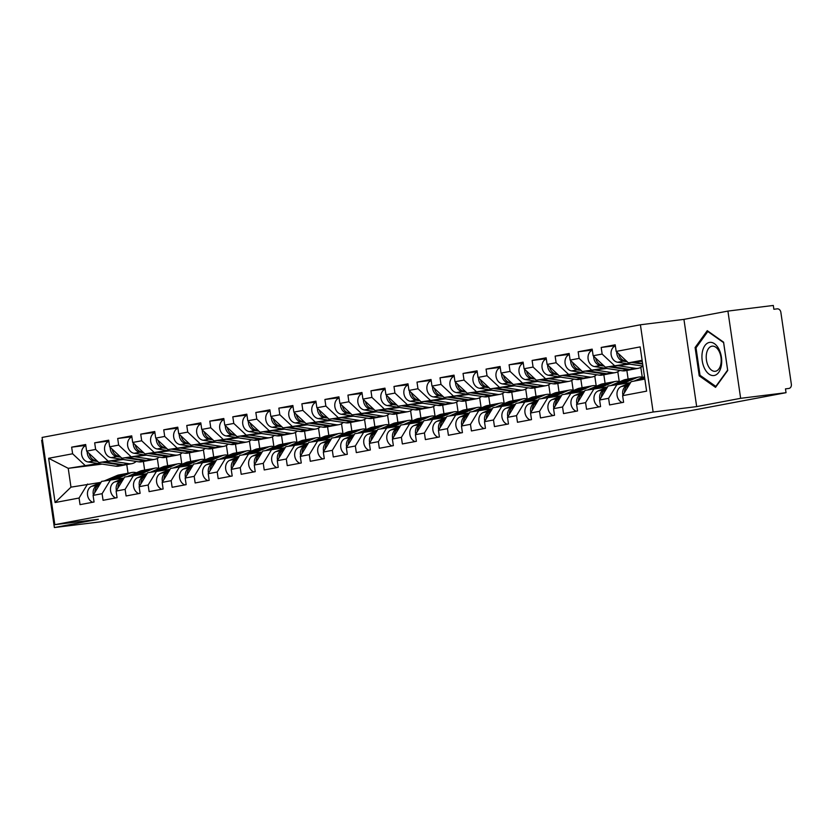 <?xml version="1.0" encoding="UTF-8"?>
<svg xmlns="http://www.w3.org/2000/svg" width="833" height="833" viewBox="0 0 833 833"><rect width="100%" height="100%" fill="white"/><g stroke="black" fill="none" stroke-linecap="round" stroke-linejoin="round"><path stroke-width="1.25" d="M42.504 440.157L41.65 440.313L54.374 527.549L99.773 521.916L786.04 392.687L740.641 398.32L727.917 311.084L683.935 319.372L640.41 324.776L42.098 437.44L54.832 524.675L653.134 412.012L640.41 324.776M727.917 311.084L773.316 305.451L773.867 309.262L777.189 308.856A3.853 3.134 79.3 0 1 780.854 312.281L791.35 384.263A3.853 3.134 79.3 0 1 788.955 388.438L785.477 388.876L786.04 392.687M102.199 464.106L68.233 468.333L48.637 458.285L55.093 502.538L79.073 498.03L80.041 504.642L94.056 501.997L93.088 495.385L101.605 481.38L123.93 478.038M48.637 458.285L72.617 453.777L71.648 447.165L85.799 445.405M123.461 459.504L98.856 462.565L86.632 451.132L85.674 444.52L71.648 447.165M86.632 451.132L95.639 449.435L94.67 442.823L108.821 441.063M146.483 455.172L121.878 458.223L109.654 446.8L108.696 440.188L94.67 442.823M109.654 446.8L118.661 445.103L117.692 438.491L131.843 436.731M169.505 450.84L144.9 453.891L132.686 442.458L131.718 435.846L117.692 438.491M132.686 442.458L141.683 440.772L140.725 434.16L154.865 432.4M192.538 446.498L167.922 449.56L155.709 438.127L154.74 431.515L140.725 434.16M155.709 438.127L164.705 436.43L163.747 429.818L177.898 428.058M215.56 442.167L190.944 445.218L178.731 433.795L177.762 427.183L163.747 429.818M178.731 433.795L187.727 432.098L186.769 425.486L200.92 423.726M238.582 437.835L213.966 440.886L201.753 429.453L200.784 422.841L186.769 425.486M201.753 429.453L210.759 427.766L209.791 421.144L223.942 419.395M261.604 433.493L236.988 436.554L224.775 425.122L223.806 418.51L209.791 421.144M224.775 425.122L233.781 423.424L232.813 416.812L246.964 415.053M284.626 429.162L260.021 432.212L247.797 420.79L246.828 414.178L232.813 416.812M247.797 420.79L256.803 419.093L255.835 412.481L269.986 410.721M307.648 424.82L283.043 427.881L270.819 416.448L269.861 409.836L255.835 412.481M270.819 416.448L279.826 414.751L278.857 408.139L293.008 406.389M330.67 420.488L306.065 423.549L293.841 412.116L292.883 405.504L278.857 408.139M293.841 412.116L302.848 410.419L301.879 403.807L316.03 402.047M353.692 416.156L329.087 419.207L316.863 407.785L315.905 401.162L301.879 403.807M316.863 407.785L325.87 406.087L324.901 399.476L339.052 397.716M376.714 411.814L352.109 414.876L339.895 403.443L338.927 396.831L324.901 399.476M339.895 403.443L348.892 401.745L347.934 395.134L362.074 393.384M399.746 407.483L375.131 410.534L362.917 399.111L361.949 392.499L347.934 395.134M362.917 399.111L371.914 397.414L370.956 390.802L385.106 389.042M422.768 403.151L398.153 406.202L385.939 394.769L384.971 388.157L370.956 390.802M385.939 394.769L394.936 393.082L393.978 386.47L408.128 384.711M445.79 398.809L421.175 401.87L408.961 390.438L407.993 383.826L393.978 386.47M408.961 390.438L417.968 388.74L417 382.128L431.15 380.369M468.812 394.478L444.197 397.528L431.983 386.106L431.015 379.494L417 382.128M431.983 386.106L440.99 384.409L440.022 377.797L454.172 376.037M491.834 390.146L467.23 393.197L455.005 381.764L454.037 375.152L440.022 377.797M455.005 381.764L464.012 380.077L463.044 373.455L477.194 371.705M514.856 385.804L490.252 388.865L478.027 377.432L477.07 370.82L463.044 373.455M478.027 377.432L487.034 375.735L486.066 369.123L500.216 367.363M537.879 381.472L513.274 384.523L501.049 373.101L500.092 366.489L486.066 369.123M501.049 373.101L510.056 371.403L509.088 364.792L523.239 363.032M560.901 377.13L536.296 380.192L524.072 368.759L523.114 362.147L509.088 364.792M524.072 368.759L533.078 367.061L532.11 360.45L546.261 358.7M583.923 372.799L559.318 375.86L547.104 364.427L546.136 357.815L532.11 360.45M547.104 364.427L556.1 362.73L555.142 356.118L569.283 354.358M606.955 368.467L582.34 371.518L570.126 360.095L569.158 353.473L555.142 356.118M570.126 360.095L579.122 358.398L578.164 351.786L592.315 350.027M629.977 364.125L605.362 367.186L593.148 355.753L592.18 349.142L578.164 351.786M593.148 355.753L602.144 354.056L601.187 347.444L615.337 345.695M642.222 361.126L628.384 362.855L616.17 351.422L615.202 344.81L601.187 347.444M616.17 351.422L640.15 346.903L646.606 391.156L622.626 395.675L631.133 381.67L644.846 379.088M93.088 495.385L102.095 493.688L103.063 500.3L117.078 497.665L116.11 491.054L125.117 489.356L126.085 495.968L140.1 493.334L139.142 486.711L148.139 485.025L149.107 491.637L163.122 488.992L162.164 482.38L171.161 480.683L172.129 487.295L186.144 484.66L185.186 478.048L194.183 476.351L195.151 482.963L209.177 480.318L208.208 473.706L217.215 472.019L218.173 478.631L232.199 475.987L231.23 469.375L240.237 467.677L241.195 474.289L255.221 471.655L254.252 465.043L263.259 463.346L264.217 469.958L278.243 467.313L277.274 460.701L286.281 459.014L287.25 465.626L301.265 462.981L300.296 456.369L309.303 454.672L310.272 461.284L324.287 458.65L323.319 452.038L332.325 450.341L333.294 456.953L347.309 454.308L346.351 447.696L355.347 445.999L356.316 452.611L370.331 449.976L369.373 443.364L378.369 441.667L379.338 448.279L393.353 445.645L392.395 439.033L401.391 437.335L402.36 443.947L416.385 441.303L415.417 434.691L424.424 432.993L425.382 439.605L439.408 436.971L438.439 430.359L447.446 428.662L448.404 435.274L462.43 432.639L461.461 426.017L470.468 424.33L471.426 430.942L485.452 428.297L484.483 421.685L493.49 419.988L494.458 426.6L508.474 423.966L507.505 417.354L516.512 415.657L517.48 422.269L531.496 419.624L530.527 413.012L539.534 411.325L540.502 417.937L554.518 415.292L553.56 408.68L562.556 406.983L563.525 413.595L577.54 410.961L576.582 404.349L585.578 402.651L586.547 409.263L600.562 406.619L599.604 400.007L608.6 398.309L609.569 404.932L623.594 402.287L622.626 395.675M121.379 459.191L98.856 462.565M157.343 458.431L158.77 468.261M166.402 457.15L167.662 465.762M107.853 460.868L95.639 449.435M102.095 493.688L110.602 479.683M144.401 454.849L121.878 458.223M116.11 491.054L124.627 477.049L146.952 473.696M180.365 454.1L181.792 463.919M189.424 452.808L190.684 461.43M130.885 456.536L118.661 445.103M125.117 489.356L133.624 475.351M167.423 450.518L144.9 453.891M139.142 486.711L147.649 472.717L169.974 469.364M203.387 449.758L204.824 459.587M212.446 448.477L213.706 457.088M153.907 452.194L141.683 440.772M148.139 485.025L156.646 471.02M190.445 446.186L167.922 449.56M162.164 482.38L170.671 468.375L192.996 465.033M226.409 445.426L227.846 455.255M235.468 444.145L236.728 452.756M176.929 447.862L164.705 436.43M171.161 480.683L179.668 466.678M213.467 441.844L190.944 445.218M185.186 478.048L193.693 464.043L216.018 460.691M249.431 441.084L250.868 450.913M258.49 439.803L259.75 448.425M199.951 443.531L187.727 432.098M194.183 476.351L202.7 462.346M236.489 437.512L213.966 440.886M208.208 473.706L216.715 459.712L239.04 456.359M272.453 436.752L273.89 446.582M281.523 435.472L282.772 444.083M222.973 439.189L210.759 427.766M217.215 472.019L225.722 458.015M259.521 433.181L236.988 436.554M231.23 469.375L239.737 455.37L262.062 452.017M295.476 432.421L296.912 442.25M304.545 431.13L305.794 439.751M245.995 434.857L233.781 423.424M240.237 467.677L248.744 453.673M282.543 428.839L260.021 432.212M254.252 465.043L262.759 451.038L285.084 447.685M318.498 428.079L319.934 437.908M327.567 426.798L328.816 435.409M269.017 430.515L256.803 419.093M263.259 463.346L271.766 449.341M305.565 424.507L283.043 427.881M277.274 460.701L285.781 446.696L308.116 443.354M341.53 423.747L342.957 433.576M350.589 422.466L351.849 431.077M292.039 426.184L279.826 414.751M286.281 459.014L294.788 445.009M328.587 420.176L306.065 423.549M300.296 456.369L308.814 442.365L331.138 439.012M364.552 419.416L365.979 429.245M373.611 418.124L374.871 426.746M315.061 421.852L302.848 410.419M309.303 454.672L317.81 440.667M351.609 415.834L329.087 419.207M323.319 452.038L331.836 438.033L354.16 434.68M387.574 415.073L389.001 424.903M396.633 413.793L397.893 422.404M338.094 417.51L325.87 406.087M332.325 450.341L340.832 436.336M374.631 411.502L352.109 414.876M346.351 447.696L354.858 433.691L377.182 430.349M410.596 410.742L412.033 420.571M419.655 409.461L420.915 418.072M361.116 413.178L348.892 401.745M355.347 445.999L363.854 432.004M397.653 407.16L375.131 410.534M369.373 443.364L377.88 429.359L400.204 426.007M433.618 406.41L435.055 416.229M442.677 405.119L443.937 413.741M384.138 408.847L371.914 397.414M378.369 441.667L386.876 427.662M420.675 402.828L398.153 406.202M392.395 439.033L400.902 425.028L423.226 421.675M456.64 402.068L458.077 411.898M465.699 400.788L466.959 409.399M407.16 404.505L394.936 393.082M401.391 437.335L409.909 423.331M443.697 398.497L421.175 401.87M415.417 434.691L423.924 420.686L446.249 417.343M479.662 397.737L481.099 407.566M488.732 396.456L489.981 405.067M430.182 400.173L417.968 388.74M424.424 432.993L432.931 418.989M466.73 394.155L444.197 397.528M438.439 430.359L446.946 416.354L469.271 413.001M502.684 393.395L504.121 403.224M511.754 392.114L513.003 400.735M453.204 395.842L440.99 384.409M447.446 428.662L455.953 414.657M489.752 389.823L467.23 393.197M461.461 426.017L469.968 412.023L492.293 408.67M525.706 389.063L527.143 398.892M534.776 387.782L536.025 396.393M476.226 391.5L464.012 380.077M470.468 424.33L478.975 410.325M512.774 385.492L490.252 388.865M484.483 421.685L492.99 407.681L515.325 404.328M548.739 384.731L550.165 394.561M557.798 383.451L559.058 392.062M499.248 387.168L487.034 375.735M493.49 419.988L501.997 405.983M535.796 381.15L513.274 384.523M507.505 417.354L516.023 403.349L538.347 399.996M571.761 380.389L573.187 390.219M580.82 379.109L582.08 387.72M522.27 382.836L510.056 371.403M516.512 415.657L525.019 401.652M558.818 376.818L536.296 380.192M530.527 413.012L539.045 399.007L561.369 395.665M594.783 376.058L596.209 385.887M603.842 374.777L605.102 383.388M545.303 378.494L533.078 367.061M539.534 411.325L548.041 397.32M581.84 372.486L559.318 375.86M553.56 408.68L562.067 394.675L584.391 391.323M617.805 371.726L619.242 381.556M626.864 370.435L628.124 379.057M568.325 374.163L556.1 362.73M562.556 406.983L571.063 392.978M604.862 368.144L582.34 371.518M576.582 404.349L585.089 390.344L607.413 386.991M640.827 367.384L642.264 377.214M591.347 369.821L579.122 358.398M585.578 402.651L594.085 388.647M627.884 363.813L605.362 367.186M599.604 400.007L608.111 386.002L630.435 382.659M614.369 365.489L602.144 354.056M608.6 398.309L617.118 384.315M642.097 360.272L628.384 362.855M54.374 527.549L98.356 519.271L54.832 524.675M683.935 319.372L696.669 406.608L740.641 398.32M696.669 406.608L653.134 412.012M98.356 463.523L68.233 468.333L70.972 487.149L100.908 482.369M126.772 464.606L128.032 473.227M143.38 461.482L144.64 470.093M84.831 465.199L72.617 453.777M79.073 498.03L87.58 484.025M55.093 502.538L70.972 487.149M715.537 387.355L727.719 370.498L723.585 342.165L707.269 330.67L695.097 347.528L699.231 375.86L715.537 387.355M700.605 375.693L699.231 375.86M696.357 347.371L695.097 347.528M624.427 392.707A8.486 6.893 -100.7 0 1 628.644 385.179L629.123 384.971M641.504 379.723L644.742 378.349M622.917 395.196A8.486 6.893 -100.7 0 1 626.874 385.512L629.467 384.409M622.178 402.558A8.486 6.893 -100.7 0 1 616.993 394.561A8.486 6.893 -100.7 0 1 621.189 386.585L630.571 382.597M639.734 380.056L644.68 377.953M634.048 381.118L644.492 376.683M616.722 351.932A8.486 6.893 79.3 0 0 623.323 361.178L627.239 361.772M615.358 345.851A8.486 6.893 79.3 0 0 611.13 354.66A8.486 6.893 79.3 0 0 617.638 362.251L642.951 366.114M631.633 362.449L642.66 364.125M618.669 353.754A8.486 6.893 79.3 0 0 625.094 360.845L626.468 361.053M633.819 362.178L642.576 363.511M640.816 361.303L642.285 361.532M714.235 375.496A16.712 9.746 -97.1 0 0 721.409 357.159A16.712 9.746 -97.1 0 0 709.414 342.425A16.712 9.746 -97.1 0 0 702.229 360.772A16.712 9.746 -97.1 0 0 714.235 375.496M715.537 371.247A12.651 7.382 -97.1 0 0 721.003 357.586A12.651 7.382 -97.1 0 0 712.153 346.164A12.651 7.382 -97.1 0 0 711.882 346.205A12.651 7.382 -97.1 0 0 706.415 359.866A12.651 7.382 -97.1 0 0 715.266 371.289A12.651 7.382 -97.1 0 0 715.537 371.247M696.024 347.83L707.811 331.503L723.617 342.634L727.625 370.091L715.828 386.418L700.022 375.287L696.024 347.83M708.352 331.44L707.811 331.503M616.712 384.388L629.321 379.036A12.859 10.433 -100.7 0 1 631.081 378.494A12.859 10.433 -100.7 0 1 631.601 378.421A12.859 10.433 -100.7 0 1 631.966 378.38M622.657 383.617L636.766 377.63A12.859 10.433 -100.7 0 1 638.526 377.099A12.859 10.433 -100.7 0 1 639.057 377.016A12.859 10.433 -100.7 0 1 642.847 377.38M601.405 397.049A8.486 6.893 -100.7 0 1 605.622 389.521L606.101 389.313M618.19 384.18L631.091 378.703A12.859 10.433 -100.7 0 1 632.851 378.161L638.526 377.099M599.895 399.528A8.486 6.893 -100.7 0 1 603.852 389.854L606.445 388.751M599.156 406.889A8.486 6.893 -100.7 0 1 593.971 398.903A8.486 6.893 -100.7 0 1 598.167 390.916L607.549 386.939M611.026 385.46L623.636 380.098A12.859 10.433 -100.7 0 1 625.396 379.567L631.081 378.494M593.69 388.719L606.299 383.367A12.859 10.433 -100.7 0 1 608.048 382.836A12.859 10.433 -100.7 0 1 608.579 382.753A12.859 10.433 -100.7 0 1 608.944 382.711M599.635 387.959L613.744 381.962A12.859 10.433 -100.7 0 1 615.504 381.431A12.859 10.433 -100.7 0 1 616.035 381.347A12.859 10.433 -100.7 0 1 619.825 381.722M578.383 401.381A8.486 6.893 -100.7 0 1 582.59 393.853L583.079 393.645M595.168 388.511L608.069 383.034A12.859 10.433 -100.7 0 1 609.829 382.503L615.504 381.431M576.873 403.859A8.486 6.893 -100.7 0 1 580.82 394.186L583.423 393.082M576.134 411.221A8.486 6.893 -100.7 0 1 570.938 403.234A8.486 6.893 -100.7 0 1 575.145 395.259L584.527 391.271M588.004 389.792L600.614 384.44A12.859 10.433 -100.7 0 1 602.374 383.898L608.048 382.836M570.657 393.061L583.267 387.699A12.859 10.433 -100.7 0 1 585.026 387.168A12.859 10.433 -100.7 0 1 585.557 387.085A12.859 10.433 -100.7 0 1 585.922 387.053M576.613 392.291L590.722 386.293A12.859 10.433 -100.7 0 1 592.482 385.762A12.859 10.433 -100.7 0 1 593.002 385.679A12.859 10.433 -100.7 0 1 596.803 386.054M555.351 405.723A8.486 6.893 -100.7 0 1 559.568 398.184L560.057 397.976M572.146 392.843L585.047 387.366A12.859 10.433 -100.7 0 1 586.796 386.835L592.482 385.762M553.851 408.201A8.486 6.893 -100.7 0 1 557.798 398.518L560.401 397.414M553.102 415.563A8.486 6.893 -100.7 0 1 547.916 407.566A8.486 6.893 -100.7 0 1 552.123 399.59L561.504 395.602M564.982 394.124L577.592 388.772A12.859 10.433 -100.7 0 1 579.351 388.24L585.026 387.168M547.635 397.393L560.245 392.041A12.859 10.433 -100.7 0 1 562.004 391.5A12.859 10.433 -100.7 0 1 562.535 391.427A12.859 10.433 -100.7 0 1 562.9 391.385M553.591 396.633L567.7 390.635A12.859 10.433 -100.7 0 1 569.46 390.104A12.859 10.433 -100.7 0 1 569.98 390.021A12.859 10.433 -100.7 0 1 573.781 390.385M532.329 410.055A8.486 6.893 -100.7 0 1 536.546 402.526L537.035 402.318M549.114 397.185L562.015 391.708A12.859 10.433 -100.7 0 1 563.774 391.166L569.46 390.104M530.829 412.533A8.486 6.893 -100.7 0 1 534.776 402.86L537.379 401.756M530.08 419.894A8.486 6.893 -100.7 0 1 524.894 411.908A8.486 6.893 -100.7 0 1 529.09 403.922L538.472 399.944M541.96 398.466L554.57 393.103A12.859 10.433 -100.7 0 1 556.329 392.572L562.004 391.5M524.613 401.725L537.223 396.373A12.859 10.433 -100.7 0 1 538.982 395.842A12.859 10.433 -100.7 0 1 539.503 395.758A12.859 10.433 -100.7 0 1 539.878 395.717M530.569 400.965L544.678 394.967A12.859 10.433 -100.7 0 1 546.438 394.436A12.859 10.433 -100.7 0 1 546.958 394.353A12.859 10.433 -100.7 0 1 550.759 394.727M509.307 414.386A8.486 6.893 -100.7 0 1 513.524 406.858L514.013 406.65M526.092 401.516L538.993 396.039A12.859 10.433 -100.7 0 1 540.752 395.508L546.438 394.436M507.807 416.864A8.486 6.893 -100.7 0 1 511.754 407.191L514.357 406.087M507.058 424.226A8.486 6.893 -100.7 0 1 501.872 416.24A8.486 6.893 -100.7 0 1 506.068 408.264L515.45 404.276M518.938 402.797L531.548 397.445A12.859 10.433 -100.7 0 1 533.297 396.914L538.982 395.842M636.37 365.104A9.517 7.726 -100.7 0 1 635.548 365.031L629.779 364.156M617.794 365.645L635.412 368.332A12.859 10.433 79.3 0 0 637.786 368.363A12.859 10.433 79.3 0 0 638.317 368.28A12.859 10.433 79.3 0 0 642.67 366.062M610.797 366.51L629.738 369.404A12.859 10.433 79.3 0 0 632.112 369.435A12.859 10.433 79.3 0 0 632.632 369.352L638.317 368.28M608.611 366.78L627.957 369.737A12.859 10.433 79.3 0 0 630.342 369.769A12.859 10.433 79.3 0 0 630.862 369.685A12.859 10.433 79.3 0 0 631.737 369.477M592.336 350.183A8.486 6.893 79.3 0 0 588.108 358.992A8.486 6.893 79.3 0 0 594.616 366.582L622.282 370.8A12.859 10.433 79.3 0 0 624.656 370.841A12.859 10.433 79.3 0 0 625.177 370.758L630.862 369.685M593.7 356.274A8.486 6.893 79.3 0 0 600.301 365.51L604.217 366.114M595.647 358.096A8.486 6.893 79.3 0 0 602.072 365.177L603.446 365.385M613.348 369.446A9.517 7.726 -100.7 0 1 612.526 369.373L606.757 368.488M594.772 369.977L612.39 372.663A12.859 10.433 79.3 0 0 614.764 372.705A12.859 10.433 79.3 0 0 615.295 372.622A12.859 10.433 79.3 0 0 619.648 370.404M587.775 370.841L606.705 373.736A12.859 10.433 79.3 0 0 609.09 373.767A12.859 10.433 79.3 0 0 609.61 373.694L615.295 372.622M585.589 371.112L604.935 374.069A12.859 10.433 79.3 0 0 607.319 374.1A12.859 10.433 79.3 0 0 607.84 374.027A12.859 10.433 79.3 0 0 608.715 373.809M569.314 354.514A8.486 6.893 79.3 0 0 565.086 363.334A8.486 6.893 79.3 0 0 571.594 370.914L599.26 375.142A12.859 10.433 79.3 0 0 601.634 375.173A12.859 10.433 79.3 0 0 602.155 375.089L607.84 374.027M570.667 360.606A8.486 6.893 79.3 0 0 577.269 369.852L581.195 370.446M572.625 362.428A8.486 6.893 79.3 0 0 579.05 369.519L580.424 369.727M590.326 373.778A9.517 7.726 -100.7 0 1 589.504 373.705L583.735 372.82M571.75 374.309L589.368 377.005A12.859 10.433 79.3 0 0 591.742 377.037A12.859 10.433 79.3 0 0 592.273 376.953A12.859 10.433 79.3 0 0 596.626 374.735M564.753 375.183L583.683 378.067A12.859 10.433 79.3 0 0 586.068 378.109A12.859 10.433 79.3 0 0 586.588 378.026L592.273 376.953M562.567 375.454L581.913 378.401A12.859 10.433 79.3 0 0 584.287 378.442A12.859 10.433 79.3 0 0 584.818 378.359A12.859 10.433 79.3 0 0 585.693 378.14M546.292 358.856A8.486 6.893 79.3 0 0 542.064 367.665A8.486 6.893 79.3 0 0 548.572 375.256L576.238 379.473A12.859 10.433 79.3 0 0 578.612 379.515A12.859 10.433 79.3 0 0 579.133 379.431L584.818 378.359M547.645 364.937A8.486 6.893 79.3 0 0 554.247 374.184L558.172 374.777M549.603 366.759A8.486 6.893 79.3 0 0 556.017 373.85L557.402 374.059M567.304 378.109A9.517 7.726 -100.7 0 1 566.482 378.036L560.713 377.162M548.728 378.651L566.346 381.337A12.859 10.433 79.3 0 0 568.72 381.368A12.859 10.433 79.3 0 0 569.241 381.285A12.859 10.433 79.3 0 0 573.604 379.077M541.731 379.515L560.661 382.409A12.859 10.433 79.3 0 0 563.035 382.441A12.859 10.433 79.3 0 0 563.566 382.357L569.241 381.285M539.545 379.786L558.891 382.743A12.859 10.433 79.3 0 0 561.265 382.774A12.859 10.433 79.3 0 0 561.796 382.691A12.859 10.433 79.3 0 0 562.671 382.482M523.259 363.188A8.486 6.893 79.3 0 0 519.042 371.997A8.486 6.893 79.3 0 0 525.55 379.588L553.206 383.805A12.859 10.433 79.3 0 0 555.59 383.846A12.859 10.433 79.3 0 0 556.111 383.763L561.796 382.691M524.623 369.279A8.486 6.893 79.3 0 0 531.225 378.515L535.15 379.119M526.571 371.101A8.486 6.893 79.3 0 0 532.995 378.182L534.38 378.401M544.282 382.451A9.517 7.726 -100.7 0 1 543.46 382.378L537.691 381.493M525.706 382.982L543.324 385.669A12.859 10.433 79.3 0 0 545.698 385.71A12.859 10.433 79.3 0 0 546.219 385.627A12.859 10.433 79.3 0 0 550.582 383.409M518.699 383.857L537.639 386.741A12.859 10.433 79.3 0 0 540.013 386.772A12.859 10.433 79.3 0 0 540.544 386.699L546.219 385.627M516.522 384.128L535.869 387.074A12.859 10.433 79.3 0 0 538.243 387.106A12.859 10.433 79.3 0 0 538.774 387.033A12.859 10.433 79.3 0 0 539.649 386.814M500.237 367.52A8.486 6.893 79.3 0 0 496.02 376.339A8.486 6.893 79.3 0 0 502.518 383.919L530.184 388.147A12.859 10.433 79.3 0 0 532.568 388.178A12.859 10.433 79.3 0 0 533.089 388.095L538.774 387.033M501.601 373.611A8.486 6.893 79.3 0 0 508.203 382.857L512.128 383.451M503.549 375.433A8.486 6.893 79.3 0 0 509.973 382.524L511.347 382.732M501.591 406.067L514.2 400.704A12.859 10.433 -100.7 0 1 515.96 400.173A12.859 10.433 -100.7 0 1 516.481 400.09A12.859 10.433 -100.7 0 1 516.856 400.059M507.547 405.296L521.656 399.309A12.859 10.433 -100.7 0 1 523.416 398.768A12.859 10.433 -100.7 0 1 523.936 398.695A12.859 10.433 -100.7 0 1 527.737 399.059M486.285 418.728A8.486 6.893 -100.7 0 1 490.502 411.19L490.991 410.992M503.07 405.858L515.971 400.371A12.859 10.433 -100.7 0 1 517.73 399.84L523.416 398.768M484.775 421.206A8.486 6.893 -100.7 0 1 488.732 411.523L491.335 410.419M484.035 428.568A8.486 6.893 -100.7 0 1 478.85 420.571A8.486 6.893 -100.7 0 1 483.046 412.595L492.428 408.607M495.906 407.129L508.515 401.777A12.859 10.433 -100.7 0 1 510.275 401.246L515.96 400.173M521.26 386.783A9.517 7.726 -100.7 0 1 520.438 386.71L514.669 385.825M502.674 387.314L520.302 390.011A12.859 10.433 79.3 0 0 522.676 390.042A12.859 10.433 79.3 0 0 523.197 389.959A12.859 10.433 79.3 0 0 527.56 387.741M495.677 388.188L514.617 391.073A12.859 10.433 79.3 0 0 516.991 391.114A12.859 10.433 79.3 0 0 517.522 391.031L523.197 389.959M493.5 388.459L512.847 391.406A12.859 10.433 79.3 0 0 515.221 391.448A12.859 10.433 79.3 0 0 515.742 391.364A12.859 10.433 79.3 0 0 516.627 391.146M477.215 371.862A8.486 6.893 79.3 0 0 472.998 380.671A8.486 6.893 79.3 0 0 479.496 388.261L507.162 392.478A12.859 10.433 79.3 0 0 509.536 392.52A12.859 10.433 79.3 0 0 510.067 392.437L515.742 391.364M478.579 377.943A8.486 6.893 79.3 0 0 485.181 387.189L489.096 387.782M480.526 379.765A8.486 6.893 79.3 0 0 486.951 386.856L488.325 387.064M478.569 410.398L491.178 405.046A12.859 10.433 -100.7 0 1 492.938 404.515A12.859 10.433 -100.7 0 1 493.459 404.432A12.859 10.433 -100.7 0 1 493.834 404.39M484.514 409.638L498.634 403.641A12.859 10.433 -100.7 0 1 500.394 403.11A12.859 10.433 -100.7 0 1 500.914 403.026A12.859 10.433 -100.7 0 1 504.715 403.391M463.263 423.06A8.486 6.893 -100.7 0 1 467.48 415.532L467.959 415.323M480.047 410.19L492.949 404.713A12.859 10.433 -100.7 0 1 494.708 404.172L500.394 403.11M461.753 425.538A8.486 6.893 -100.7 0 1 465.709 415.865L468.302 414.761M461.013 432.9A8.486 6.893 -100.7 0 1 455.828 424.913A8.486 6.893 -100.7 0 1 460.024 416.927L469.406 412.949M472.884 411.471L485.493 406.108A12.859 10.433 -100.7 0 1 487.253 405.577L492.938 404.515M498.238 391.114A9.517 7.726 -100.7 0 1 497.416 391.041L491.647 390.167M479.652 391.656L497.28 394.342A12.859 10.433 79.3 0 0 499.654 394.373A12.859 10.433 79.3 0 0 500.175 394.301A12.859 10.433 79.3 0 0 504.538 392.083M472.655 392.52L491.595 395.415A12.859 10.433 79.3 0 0 493.969 395.446A12.859 10.433 79.3 0 0 494.49 395.363L500.175 394.301M470.478 392.791L489.825 395.748A12.859 10.433 79.3 0 0 492.199 395.779A12.859 10.433 79.3 0 0 492.719 395.696A12.859 10.433 79.3 0 0 493.605 395.488M454.193 376.193A8.486 6.893 79.3 0 0 449.966 385.002A8.486 6.893 79.3 0 0 456.474 392.593L484.14 396.81A12.859 10.433 79.3 0 0 486.514 396.852A12.859 10.433 79.3 0 0 487.045 396.768L492.719 395.696M455.557 382.285A8.486 6.893 79.3 0 0 462.159 391.52L466.074 392.124M457.504 384.107A8.486 6.893 79.3 0 0 463.929 391.187L465.303 391.406M455.547 414.73L468.156 409.378A12.859 10.433 -100.7 0 1 469.916 408.847A12.859 10.433 -100.7 0 1 470.437 408.764A12.859 10.433 -100.7 0 1 470.812 408.722M461.492 413.97L475.612 407.972A12.859 10.433 -100.7 0 1 477.371 407.441A12.859 10.433 -100.7 0 1 477.892 407.358A12.859 10.433 -100.7 0 1 481.693 407.733M440.24 427.391A8.486 6.893 -100.7 0 1 444.458 419.863L444.937 419.655M457.025 414.522L469.927 409.045A12.859 10.433 -100.7 0 1 471.686 408.514L477.371 407.441M438.731 429.87A8.486 6.893 -100.7 0 1 442.687 420.196L445.28 419.093M437.991 437.231A8.486 6.893 -100.7 0 1 432.806 429.245A8.486 6.893 -100.7 0 1 437.002 421.269L446.384 417.281M449.862 415.802L462.471 410.45A12.859 10.433 -100.7 0 1 464.231 409.919L469.916 408.847M475.216 395.456A9.517 7.726 -100.7 0 1 474.383 395.383L468.625 394.498M456.63 395.987L474.248 398.674A12.859 10.433 79.3 0 0 476.632 398.715A12.859 10.433 79.3 0 0 477.153 398.632A12.859 10.433 79.3 0 0 481.505 396.414M449.633 396.862L468.573 399.746A12.859 10.433 79.3 0 0 470.947 399.788A12.859 10.433 79.3 0 0 471.468 399.705L477.153 398.632M447.456 397.133L466.803 400.079A12.859 10.433 79.3 0 0 469.177 400.121A12.859 10.433 79.3 0 0 469.697 400.038A12.859 10.433 79.3 0 0 470.572 399.819M431.171 380.535A8.486 6.893 79.3 0 0 426.944 389.344A8.486 6.893 79.3 0 0 433.452 396.935L461.118 401.152A12.859 10.433 79.3 0 0 463.492 401.183A12.859 10.433 79.3 0 0 464.023 401.1L469.697 400.038M432.535 386.616A8.486 6.893 79.3 0 0 439.137 395.862L443.052 396.456M434.482 388.438A8.486 6.893 79.3 0 0 440.907 395.529L442.281 395.737M432.525 419.072L445.134 413.709A12.859 10.433 -100.7 0 1 446.894 413.178A12.859 10.433 -100.7 0 1 447.415 413.095A12.859 10.433 -100.7 0 1 447.79 413.064M438.47 418.301L452.59 412.314A12.859 10.433 -100.7 0 1 454.339 411.773A12.859 10.433 -100.7 0 1 454.87 411.7A12.859 10.433 -100.7 0 1 458.66 412.064M417.218 431.733A8.486 6.893 -100.7 0 1 421.436 424.195L421.914 423.997M434.003 418.864L446.904 413.376A12.859 10.433 -100.7 0 1 448.664 412.845L454.339 411.773M415.709 434.212A8.486 6.893 -100.7 0 1 419.665 424.528L422.258 423.424M414.969 441.573A8.486 6.893 -100.7 0 1 409.784 433.576A8.486 6.893 -100.7 0 1 413.98 425.601L423.362 421.623M426.84 420.144L439.449 414.782A12.859 10.433 -100.7 0 1 441.209 414.251L446.894 413.178M452.184 399.788A9.517 7.726 -100.7 0 1 451.361 399.715L445.603 398.84M433.608 400.329L451.226 403.016A12.859 10.433 79.3 0 0 453.61 403.047A12.859 10.433 79.3 0 0 454.131 402.964A12.859 10.433 79.3 0 0 458.483 400.746M426.611 401.194L445.551 404.078A12.859 10.433 79.3 0 0 447.925 404.12A12.859 10.433 79.3 0 0 448.446 404.036L454.131 402.964M424.424 401.464L443.781 404.411A12.859 10.433 79.3 0 0 446.155 404.453A12.859 10.433 79.3 0 0 446.675 404.369A12.859 10.433 79.3 0 0 447.55 404.161M408.149 384.867A8.486 6.893 79.3 0 0 403.922 393.676A8.486 6.893 79.3 0 0 410.43 401.267L438.096 405.484A12.859 10.433 79.3 0 0 440.47 405.525A12.859 10.433 79.3 0 0 440.99 405.442L446.675 404.369M409.513 390.948A8.486 6.893 79.3 0 0 416.115 400.194L420.03 400.798M411.46 392.78A8.486 6.893 79.3 0 0 417.885 399.861L419.259 400.069M409.503 423.403L422.112 418.051A12.859 10.433 -100.7 0 1 423.872 417.52A12.859 10.433 -100.7 0 1 424.393 417.437A12.859 10.433 -100.7 0 1 424.757 417.395M415.448 422.643L429.557 416.646A12.859 10.433 -100.7 0 1 431.317 416.115A12.859 10.433 -100.7 0 1 431.848 416.031A12.859 10.433 -100.7 0 1 435.638 416.406M394.196 436.065A8.486 6.893 -100.7 0 1 398.413 428.537L398.892 428.329M410.981 423.195L423.882 417.718A12.859 10.433 -100.7 0 1 425.642 417.187L431.317 416.115M392.687 438.543A8.486 6.893 -100.7 0 1 396.643 428.87L399.236 427.766M391.947 445.905A8.486 6.893 -100.7 0 1 386.762 437.919A8.486 6.893 -100.7 0 1 390.958 429.943L400.34 425.955M403.818 424.476L416.427 419.124A12.859 10.433 -100.7 0 1 418.187 418.582L423.872 417.52M429.162 404.12A9.517 7.726 -100.7 0 1 428.339 404.047L422.57 403.172M410.586 404.661L428.204 407.347A12.859 10.433 79.3 0 0 430.578 407.379A12.859 10.433 79.3 0 0 431.109 407.306A12.859 10.433 79.3 0 0 435.461 405.088M403.589 405.525L422.529 408.42A12.859 10.433 79.3 0 0 424.903 408.451A12.859 10.433 79.3 0 0 425.424 408.368L431.109 407.306M401.402 405.796L420.748 408.753A12.859 10.433 79.3 0 0 423.133 408.784A12.859 10.433 79.3 0 0 423.653 408.701A12.859 10.433 79.3 0 0 424.528 408.493M385.127 389.198A8.486 6.893 79.3 0 0 380.9 398.018A8.486 6.893 79.3 0 0 387.407 405.598L415.073 409.826A12.859 10.433 79.3 0 0 417.448 409.857A12.859 10.433 79.3 0 0 417.968 409.774L423.653 408.701M386.491 395.29A8.486 6.893 79.3 0 0 393.093 404.536L397.008 405.13M388.438 397.112A8.486 6.893 79.3 0 0 394.863 404.192L396.237 404.411M386.481 427.735L399.09 422.383A12.859 10.433 -100.7 0 1 400.84 421.852A12.859 10.433 -100.7 0 1 401.371 421.769A12.859 10.433 -100.7 0 1 401.735 421.727M392.426 426.975L406.535 420.977A12.859 10.433 -100.7 0 1 408.295 420.446A12.859 10.433 -100.7 0 1 408.826 420.363A12.859 10.433 -100.7 0 1 412.616 420.738M371.174 440.397A8.486 6.893 -100.7 0 1 375.381 432.868L375.87 432.66M387.959 427.527L400.86 422.05A12.859 10.433 -100.7 0 1 402.61 421.519L408.295 420.446M369.665 442.885A8.486 6.893 -100.7 0 1 373.611 433.202L376.214 432.098M368.925 450.247A8.486 6.893 -100.7 0 1 363.729 442.25A8.486 6.893 -100.7 0 1 367.936 434.274L377.318 430.286M380.796 428.808L393.405 423.456A12.859 10.433 -100.7 0 1 395.165 422.925L400.84 421.852M406.14 408.462A9.517 7.726 -100.7 0 1 405.317 408.389L399.548 407.504M387.564 408.993L405.182 411.679A12.859 10.433 79.3 0 0 407.556 411.721A12.859 10.433 79.3 0 0 408.087 411.637A12.859 10.433 79.3 0 0 412.439 409.419M380.566 409.867L399.496 412.751A12.859 10.433 79.3 0 0 401.881 412.793A12.859 10.433 79.3 0 0 402.401 412.71L408.087 411.637M378.38 410.138L397.726 413.085A12.859 10.433 79.3 0 0 400.111 413.126A12.859 10.433 79.3 0 0 400.631 413.043A12.859 10.433 79.3 0 0 401.506 412.824M362.105 393.54A8.486 6.893 79.3 0 0 357.878 402.349A8.486 6.893 79.3 0 0 364.385 409.94L392.051 414.157A12.859 10.433 79.3 0 0 394.425 414.188A12.859 10.433 79.3 0 0 394.946 414.116L400.631 413.043M363.459 399.621A8.486 6.893 79.3 0 0 370.06 408.868L373.986 409.461M365.416 401.444A8.486 6.893 79.3 0 0 371.841 408.534L373.215 408.743M363.448 432.077L376.058 426.715A12.859 10.433 -100.7 0 1 377.818 426.184A12.859 10.433 -100.7 0 1 378.349 426.1A12.859 10.433 -100.7 0 1 378.713 426.069M369.404 431.307L383.513 425.319A12.859 10.433 -100.7 0 1 385.273 424.788A12.859 10.433 -100.7 0 1 385.794 424.705A12.859 10.433 -100.7 0 1 389.594 425.069M348.142 444.739A8.486 6.893 -100.7 0 1 352.359 437.2L352.848 437.002M364.937 431.869L377.838 426.381A12.859 10.433 -100.7 0 1 379.588 425.85L385.273 424.788M346.643 447.217A8.486 6.893 -100.7 0 1 350.589 437.533L353.192 436.43M345.893 454.579A8.486 6.893 -100.7 0 1 340.707 446.582A8.486 6.893 -100.7 0 1 344.914 438.606L354.296 434.628M357.774 433.15L370.383 427.787A12.859 10.433 -100.7 0 1 372.143 427.256L377.818 426.184M383.118 412.793A9.517 7.726 -100.7 0 1 382.295 412.72L376.526 411.846M364.542 413.335L382.16 416.021A12.859 10.433 79.3 0 0 384.534 416.052A12.859 10.433 79.3 0 0 385.065 415.969A12.859 10.433 79.3 0 0 389.417 413.751M357.544 414.199L376.474 417.094A12.859 10.433 79.3 0 0 378.859 417.125A12.859 10.433 79.3 0 0 379.379 417.041L385.065 415.969M355.358 414.47L374.704 417.427A12.859 10.433 79.3 0 0 377.078 417.458A12.859 10.433 79.3 0 0 377.609 417.375A12.859 10.433 79.3 0 0 378.484 417.166M339.083 397.872A8.486 6.893 79.3 0 0 334.856 406.681A8.486 6.893 79.3 0 0 341.363 414.272L369.029 418.489A12.859 10.433 79.3 0 0 371.403 418.53A12.859 10.433 79.3 0 0 371.924 418.447L377.609 417.375M340.437 403.953A8.486 6.893 79.3 0 0 347.038 413.199L350.964 413.803M342.394 405.786A8.486 6.893 79.3 0 0 348.808 412.866L350.193 413.074M340.426 436.409L353.036 431.057A12.859 10.433 -100.7 0 1 354.796 430.526A12.859 10.433 -100.7 0 1 355.327 430.442A12.859 10.433 -100.7 0 1 355.691 430.401M346.382 435.649L360.491 429.651A12.859 10.433 -100.7 0 1 362.251 429.12A12.859 10.433 -100.7 0 1 362.772 429.037A12.859 10.433 -100.7 0 1 366.572 429.411M325.12 449.07A8.486 6.893 -100.7 0 1 329.337 441.542L329.826 441.334M341.905 436.2L354.806 430.723A12.859 10.433 -100.7 0 1 356.566 430.192L362.251 429.12M323.62 451.548A8.486 6.893 -100.7 0 1 327.567 441.875L330.17 440.772M322.871 458.91A8.486 6.893 -100.7 0 1 317.685 450.924A8.486 6.893 -100.7 0 1 321.882 442.948L331.263 438.96M334.751 437.481L347.361 432.129A12.859 10.433 -100.7 0 1 349.11 431.588L354.796 430.526M360.095 417.125A9.517 7.726 -100.7 0 1 359.273 417.052L353.504 416.177M341.52 417.666L359.138 420.353A12.859 10.433 79.3 0 0 361.512 420.394A12.859 10.433 79.3 0 0 362.032 420.311A12.859 10.433 79.3 0 0 366.395 418.093M334.522 418.53L353.452 421.425A12.859 10.433 79.3 0 0 355.826 421.456A12.859 10.433 79.3 0 0 356.357 421.373L362.032 420.311M332.336 418.801L351.682 421.758A12.859 10.433 79.3 0 0 354.056 421.79A12.859 10.433 79.3 0 0 354.587 421.717A12.859 10.433 79.3 0 0 355.462 421.498M316.051 402.204A8.486 6.893 79.3 0 0 311.834 411.023A8.486 6.893 79.3 0 0 318.341 418.603L345.997 422.831A12.859 10.433 79.3 0 0 348.381 422.862A12.859 10.433 79.3 0 0 348.902 422.779L354.587 421.717M317.415 408.295A8.486 6.893 79.3 0 0 324.016 417.541L327.942 418.135M319.362 410.117A8.486 6.893 79.3 0 0 325.786 417.208L327.171 417.416M317.404 440.751L330.014 435.388A12.859 10.433 -100.7 0 1 331.773 434.857A12.859 10.433 -100.7 0 1 332.294 434.774A12.859 10.433 -100.7 0 1 332.669 434.743M323.36 439.98L337.469 433.983A12.859 10.433 -100.7 0 1 339.229 433.452A12.859 10.433 -100.7 0 1 339.749 433.368A12.859 10.433 -100.7 0 1 343.55 433.743M302.098 453.412A8.486 6.893 -100.7 0 1 306.315 445.874L306.804 445.665M318.883 440.532L331.784 435.055A12.859 10.433 -100.7 0 1 333.544 434.524L339.229 433.452M300.598 455.89A8.486 6.893 -100.7 0 1 304.545 446.207L307.148 445.103M299.849 463.252A8.486 6.893 -100.7 0 1 294.663 455.255A8.486 6.893 -100.7 0 1 298.86 447.279L308.241 443.291M311.729 441.813L324.339 436.461A12.859 10.433 -100.7 0 1 326.088 435.93L331.773 434.857M337.073 421.467A9.517 7.726 -100.7 0 1 336.251 421.394L330.482 420.509M318.498 421.998L336.115 424.684A12.859 10.433 79.3 0 0 338.49 424.726A12.859 10.433 79.3 0 0 339.01 424.643A12.859 10.433 79.3 0 0 343.373 422.425M311.49 422.872L330.43 425.757A12.859 10.433 79.3 0 0 332.804 425.798A12.859 10.433 79.3 0 0 333.335 425.715L339.01 424.643M309.314 423.143L328.66 426.09A12.859 10.433 79.3 0 0 331.034 426.132A12.859 10.433 79.3 0 0 331.565 426.048A12.859 10.433 79.3 0 0 332.44 425.83M293.029 406.546A8.486 6.893 79.3 0 0 288.812 415.355A8.486 6.893 79.3 0 0 295.309 422.945L322.975 427.162A12.859 10.433 79.3 0 0 325.359 427.194A12.859 10.433 79.3 0 0 325.88 427.121L331.565 426.048M294.393 412.627A8.486 6.893 79.3 0 0 300.994 421.873L304.92 422.466M296.34 414.449A8.486 6.893 79.3 0 0 302.764 421.54L304.139 421.748M294.382 445.082L306.992 439.73A12.859 10.433 -100.7 0 1 308.751 439.189A12.859 10.433 -100.7 0 1 309.272 439.116A12.859 10.433 -100.7 0 1 309.647 439.074M300.338 444.312L314.447 438.325A12.859 10.433 -100.7 0 1 316.207 437.794A12.859 10.433 -100.7 0 1 316.727 437.71A12.859 10.433 -100.7 0 1 320.528 438.075M279.076 457.744A8.486 6.893 -100.7 0 1 283.293 450.216L283.782 450.007M295.861 444.874L308.762 439.397A12.859 10.433 -100.7 0 1 310.522 438.856L316.207 437.794M277.566 460.222A8.486 6.893 -100.7 0 1 281.523 450.549L284.126 449.445M276.827 467.584A8.486 6.893 -100.7 0 1 271.641 459.597A8.486 6.893 -100.7 0 1 275.838 451.611L285.219 447.633M288.697 446.155L301.307 440.792A12.859 10.433 -100.7 0 1 303.066 440.261L308.751 439.189M314.051 425.798A9.517 7.726 -100.7 0 1 313.229 425.725L307.46 424.851M295.465 426.34L313.093 429.026A12.859 10.433 79.3 0 0 315.468 429.057A12.859 10.433 79.3 0 0 315.988 428.974A12.859 10.433 79.3 0 0 320.351 426.756M288.468 427.204L307.408 430.099A12.859 10.433 79.3 0 0 309.782 430.13A12.859 10.433 79.3 0 0 310.313 430.047L315.988 428.974M286.292 427.475L305.638 430.432A12.859 10.433 79.3 0 0 308.012 430.463A12.859 10.433 79.3 0 0 308.533 430.38A12.859 10.433 79.3 0 0 309.418 430.172M270.007 410.877A8.486 6.893 79.3 0 0 265.789 419.686A8.486 6.893 79.3 0 0 272.287 427.277L299.953 431.494A12.859 10.433 79.3 0 0 302.327 431.536A12.859 10.433 79.3 0 0 302.858 431.452L308.533 430.38M271.371 416.969A8.486 6.893 79.3 0 0 277.972 426.204L281.887 426.808M273.318 418.791A8.486 6.893 79.3 0 0 279.742 425.871L281.117 426.079M271.36 449.414L283.97 444.062A12.859 10.433 -100.7 0 1 285.729 443.531A12.859 10.433 -100.7 0 1 286.25 443.448A12.859 10.433 -100.7 0 1 286.625 443.406M277.306 448.654L291.425 442.656A12.859 10.433 -100.7 0 1 293.185 442.125A12.859 10.433 -100.7 0 1 293.705 442.042A12.859 10.433 -100.7 0 1 297.506 442.417M256.054 462.076A8.486 6.893 -100.7 0 1 260.271 454.547L260.75 454.339M272.839 449.206L285.74 443.729A12.859 10.433 -100.7 0 1 287.5 443.198L293.185 442.125M254.544 464.554A8.486 6.893 -100.7 0 1 258.501 454.88L261.093 453.777M253.805 471.915A8.486 6.893 -100.7 0 1 248.619 463.929A8.486 6.893 -100.7 0 1 252.816 455.953L262.197 451.965M265.675 450.486L278.284 445.134A12.859 10.433 -100.7 0 1 280.044 444.603L285.729 443.531M291.029 430.14A9.517 7.726 -100.7 0 1 290.207 430.067L284.438 429.182M272.443 430.671L290.071 433.358A12.859 10.433 79.3 0 0 292.445 433.399A12.859 10.433 79.3 0 0 292.966 433.316A12.859 10.433 79.3 0 0 297.329 431.098M265.446 431.546L284.386 434.43A12.859 10.433 79.3 0 0 286.76 434.462A12.859 10.433 79.3 0 0 287.281 434.389L292.966 433.316M263.27 431.817L282.616 434.764A12.859 10.433 79.3 0 0 284.99 434.795A12.859 10.433 79.3 0 0 285.511 434.722A12.859 10.433 79.3 0 0 286.396 434.503M246.984 415.209A8.486 6.893 79.3 0 0 242.757 424.028A8.486 6.893 79.3 0 0 249.265 431.609L276.931 435.836A12.859 10.433 79.3 0 0 279.305 435.867A12.859 10.433 79.3 0 0 279.836 435.784L285.511 434.722M248.349 421.3A8.486 6.893 79.3 0 0 254.95 430.546L258.865 431.14M250.296 423.122A8.486 6.893 79.3 0 0 256.72 430.213L258.095 430.422M248.338 453.756L260.948 448.393A12.859 10.433 -100.7 0 1 262.707 447.862A12.859 10.433 -100.7 0 1 263.228 447.779A12.859 10.433 -100.7 0 1 263.603 447.748M254.284 452.985L268.403 446.998A12.859 10.433 -100.7 0 1 270.163 446.457A12.859 10.433 -100.7 0 1 270.683 446.373A12.859 10.433 -100.7 0 1 274.484 446.748M233.032 466.418A8.486 6.893 -100.7 0 1 237.249 458.879L237.728 458.671M249.817 453.548L262.718 448.06A12.859 10.433 -100.7 0 1 264.478 447.529L270.163 446.457M231.522 468.896A8.486 6.893 -100.7 0 1 235.479 459.212L238.071 458.108M230.783 476.257A8.486 6.893 -100.7 0 1 225.597 468.261A8.486 6.893 -100.7 0 1 229.793 460.285L239.175 456.297M242.653 454.818L255.262 449.466A12.859 10.433 -100.7 0 1 257.022 448.935L262.707 447.862M268.007 434.472A9.517 7.726 -100.7 0 1 267.174 434.399L261.416 433.514M249.421 435.003L267.039 437.7A12.859 10.433 79.3 0 0 269.423 437.731A12.859 10.433 79.3 0 0 269.944 437.648A12.859 10.433 79.3 0 0 274.296 435.43M242.424 435.878L261.364 438.762A12.859 10.433 79.3 0 0 263.738 438.804A12.859 10.433 79.3 0 0 264.259 438.72L269.944 437.648M240.248 436.148L259.594 439.095A12.859 10.433 79.3 0 0 261.968 439.137A12.859 10.433 79.3 0 0 262.489 439.053A12.859 10.433 79.3 0 0 263.363 438.835M223.962 419.551A8.486 6.893 79.3 0 0 219.735 428.36A8.486 6.893 79.3 0 0 226.243 435.951L253.909 440.168A12.859 10.433 79.3 0 0 256.283 440.209A12.859 10.433 79.3 0 0 256.814 440.126L262.489 439.053M225.327 425.632A8.486 6.893 79.3 0 0 231.928 434.878L235.843 435.472M227.274 427.454A8.486 6.893 79.3 0 0 233.698 434.545L235.073 434.753M225.316 458.088L237.926 452.736A12.859 10.433 -100.7 0 1 239.685 452.194A12.859 10.433 -100.7 0 1 240.206 452.121A12.859 10.433 -100.7 0 1 240.581 452.08M231.262 457.327L245.381 451.33A12.859 10.433 -100.7 0 1 247.13 450.799A12.859 10.433 -100.7 0 1 247.661 450.715A12.859 10.433 -100.7 0 1 251.451 451.08M210.01 470.749A8.486 6.893 -100.7 0 1 214.227 463.221L214.706 463.013M226.795 457.879L239.696 452.402A12.859 10.433 -100.7 0 1 241.455 451.861L247.13 450.799M208.5 473.227A8.486 6.893 -100.7 0 1 212.457 463.554L215.049 462.45M207.761 480.589A8.486 6.893 -100.7 0 1 202.575 472.603A8.486 6.893 -100.7 0 1 206.771 464.616L216.153 460.639M219.631 459.16L232.24 453.798A12.859 10.433 -100.7 0 1 234 453.267L239.685 452.194M244.975 438.804A9.517 7.726 -100.7 0 1 244.152 438.731L238.384 437.856M226.399 439.345L244.017 442.031A12.859 10.433 79.3 0 0 246.401 442.063A12.859 10.433 79.3 0 0 246.922 441.99A12.859 10.433 79.3 0 0 251.274 439.772M219.402 440.209L238.342 443.104A12.859 10.433 79.3 0 0 240.716 443.135A12.859 10.433 79.3 0 0 241.237 443.052L246.922 441.99M217.215 440.48L236.572 443.437A12.859 10.433 79.3 0 0 238.946 443.468A12.859 10.433 79.3 0 0 239.467 443.385A12.859 10.433 79.3 0 0 240.341 443.177M200.94 423.882A8.486 6.893 79.3 0 0 196.713 432.691A8.486 6.893 79.3 0 0 203.221 440.282L230.887 444.499A12.859 10.433 79.3 0 0 233.261 444.541A12.859 10.433 79.3 0 0 233.781 444.458L239.467 443.385M202.304 429.974A8.486 6.893 79.3 0 0 208.906 439.21L212.821 439.814M204.252 431.796A8.486 6.893 79.3 0 0 210.676 438.876L212.051 439.095M202.294 462.419L214.904 457.067A12.859 10.433 -100.7 0 1 216.663 456.536A12.859 10.433 -100.7 0 1 217.184 456.453A12.859 10.433 -100.7 0 1 217.548 456.411M208.24 461.659L222.349 455.661A12.859 10.433 -100.7 0 1 224.108 455.13A12.859 10.433 -100.7 0 1 224.639 455.047A12.859 10.433 -100.7 0 1 228.429 455.422M186.988 475.081A8.486 6.893 -100.7 0 1 191.205 467.552L191.684 467.344M203.773 462.211L216.674 456.734A12.859 10.433 -100.7 0 1 218.433 456.203L224.108 455.13M185.478 477.559A8.486 6.893 -100.7 0 1 189.424 467.886L192.027 466.782M184.739 484.921A8.486 6.893 -100.7 0 1 179.553 476.934A8.486 6.893 -100.7 0 1 183.749 468.958L193.131 464.97M196.609 463.492L209.218 458.14A12.859 10.433 -100.7 0 1 210.978 457.609L216.663 456.536M221.953 443.146A9.517 7.726 -100.7 0 1 221.13 443.073L215.362 442.188M203.377 443.677L220.995 446.363A12.859 10.433 79.3 0 0 223.369 446.405A12.859 10.433 79.3 0 0 223.9 446.321A12.859 10.433 79.3 0 0 228.252 444.104M196.38 444.551L215.32 447.436A12.859 10.433 79.3 0 0 217.694 447.467A12.859 10.433 79.3 0 0 218.215 447.394L223.9 446.321M194.193 444.822L213.54 447.769A12.859 10.433 79.3 0 0 215.924 447.81A12.859 10.433 79.3 0 0 216.445 447.727A12.859 10.433 79.3 0 0 217.319 447.508M177.918 428.224A8.486 6.893 79.3 0 0 173.691 437.033A8.486 6.893 79.3 0 0 180.199 444.624L207.865 448.841A12.859 10.433 79.3 0 0 210.239 448.872A12.859 10.433 79.3 0 0 210.759 448.789L216.445 447.727M179.272 434.305A8.486 6.893 79.3 0 0 185.884 443.552L189.799 444.145M181.23 436.128A8.486 6.893 79.3 0 0 187.654 443.218L189.029 443.427M179.272 466.761L191.882 461.399A12.859 10.433 -100.7 0 1 193.631 460.868A12.859 10.433 -100.7 0 1 194.162 460.784A12.859 10.433 -100.7 0 1 194.526 460.753M185.218 465.991L199.326 460.003A12.859 10.433 -100.7 0 1 201.086 459.462A12.859 10.433 -100.7 0 1 201.617 459.389A12.859 10.433 -100.7 0 1 205.407 459.754M163.966 479.423A8.486 6.893 -100.7 0 1 168.172 471.884L168.662 471.686M180.751 466.553L193.652 461.066A12.859 10.433 -100.7 0 1 195.401 460.534L201.086 459.462M162.456 481.901A8.486 6.893 -100.7 0 1 166.402 472.217L169.005 471.114M161.717 489.263A8.486 6.893 -100.7 0 1 156.521 481.266A8.486 6.893 -100.7 0 1 160.727 473.29L170.109 469.302M173.587 467.823L186.196 462.471A12.859 10.433 -100.7 0 1 187.956 461.94L193.631 460.868M198.931 447.477A9.517 7.726 -100.7 0 1 198.108 447.404L192.34 446.53M180.355 448.008L197.973 450.705A12.859 10.433 79.3 0 0 200.347 450.736A12.859 10.433 79.3 0 0 200.878 450.653A12.859 10.433 79.3 0 0 205.23 448.435M173.358 448.883L192.288 451.767A12.859 10.433 79.3 0 0 194.672 451.809A12.859 10.433 79.3 0 0 195.193 451.725L200.878 450.653M171.171 449.154L190.518 452.1A12.859 10.433 79.3 0 0 192.902 452.142A12.859 10.433 79.3 0 0 193.423 452.059A12.859 10.433 79.3 0 0 194.297 451.84M154.896 432.556A8.486 6.893 79.3 0 0 150.669 441.365A8.486 6.893 79.3 0 0 157.177 448.956L184.843 453.173A12.859 10.433 79.3 0 0 187.217 453.214A12.859 10.433 79.3 0 0 187.737 453.131L193.423 452.059M156.25 438.637A8.486 6.893 79.3 0 0 162.852 447.883L166.777 448.487M158.208 440.459A8.486 6.893 79.3 0 0 164.632 447.55L166.006 447.758M156.24 471.093L168.849 465.741A12.859 10.433 -100.7 0 1 170.609 465.21A12.859 10.433 -100.7 0 1 171.14 465.126A12.859 10.433 -100.7 0 1 171.504 465.085M162.196 470.333L176.304 464.335A12.859 10.433 -100.7 0 1 178.064 463.804A12.859 10.433 -100.7 0 1 178.585 463.721A12.859 10.433 -100.7 0 1 182.385 464.096M140.933 483.754A8.486 6.893 -100.7 0 1 145.15 476.226L145.64 476.018M157.729 470.884L170.63 465.408A12.859 10.433 -100.7 0 1 172.379 464.876L178.064 463.804M139.434 486.233A8.486 6.893 -100.7 0 1 143.38 476.559L145.983 475.456M138.684 493.594A8.486 6.893 -100.7 0 1 133.499 485.608A8.486 6.893 -100.7 0 1 137.705 477.621L147.087 473.644M150.565 472.165L163.174 466.803A12.859 10.433 -100.7 0 1 164.934 466.272L170.609 465.21M175.909 451.809A9.517 7.726 -100.7 0 1 175.086 451.736L169.318 450.861M157.333 452.35L174.951 455.037A12.859 10.433 79.3 0 0 177.325 455.068A12.859 10.433 79.3 0 0 177.856 454.995A12.859 10.433 79.3 0 0 182.208 452.777M150.336 453.214L169.266 456.109A12.859 10.433 79.3 0 0 171.65 456.14A12.859 10.433 79.3 0 0 172.171 456.057L177.856 454.995M148.149 453.485L167.495 456.442A12.859 10.433 79.3 0 0 169.87 456.474A12.859 10.433 79.3 0 0 170.401 456.39A12.859 10.433 79.3 0 0 171.275 456.182M131.864 436.888A8.486 6.893 79.3 0 0 127.647 445.697A8.486 6.893 79.3 0 0 134.155 453.287L161.821 457.515A12.859 10.433 79.3 0 0 164.195 457.546A12.859 10.433 79.3 0 0 164.715 457.463L170.401 456.39M133.228 442.979A8.486 6.893 79.3 0 0 139.829 452.215L143.755 452.819M135.185 444.801A8.486 6.893 79.3 0 0 141.6 451.882L142.984 452.1M133.218 475.424L145.827 470.072A12.859 10.433 -100.7 0 1 147.587 469.541A12.859 10.433 -100.7 0 1 148.118 469.458A12.859 10.433 -100.7 0 1 148.482 469.416M139.173 474.664L153.282 468.667A12.859 10.433 -100.7 0 1 155.042 468.136A12.859 10.433 -100.7 0 1 155.563 468.052A12.859 10.433 -100.7 0 1 159.363 468.427M117.911 488.086A8.486 6.893 -100.7 0 1 122.128 480.558L122.618 480.349M134.696 475.216L147.597 469.739A12.859 10.433 -100.7 0 1 149.357 469.208L155.042 468.136M116.412 490.564A8.486 6.893 -100.7 0 1 120.358 480.891L122.961 479.787M115.662 497.926A8.486 6.893 -100.7 0 1 110.477 489.939A8.486 6.893 -100.7 0 1 114.673 481.963L124.055 477.975M127.543 476.497L140.152 471.145A12.859 10.433 -100.7 0 1 141.902 470.614L147.587 469.541M152.887 456.151A9.517 7.726 -100.7 0 1 152.064 456.078L146.296 455.193M134.311 456.682L151.929 459.368A12.859 10.433 79.3 0 0 154.303 459.41A12.859 10.433 79.3 0 0 154.823 459.327A12.859 10.433 79.3 0 0 159.186 457.109M127.314 457.556L146.244 460.441A12.859 10.433 79.3 0 0 148.618 460.482A12.859 10.433 79.3 0 0 149.149 460.399L154.823 459.327M125.127 457.827L144.473 460.774A12.859 10.433 79.3 0 0 146.847 460.816A12.859 10.433 79.3 0 0 147.379 460.732A12.859 10.433 79.3 0 0 148.253 460.514M108.842 441.23A8.486 6.893 79.3 0 0 104.625 450.039A8.486 6.893 79.3 0 0 111.133 457.629L138.788 461.846A12.859 10.433 79.3 0 0 141.173 461.878A12.859 10.433 79.3 0 0 141.693 461.794L147.379 460.732M110.206 447.311A8.486 6.893 79.3 0 0 116.807 456.557L120.733 457.15M112.153 449.133A8.486 6.893 79.3 0 0 118.578 456.224L119.962 456.432M110.195 479.766L122.805 474.404A12.859 10.433 -100.7 0 1 124.565 473.873A12.859 10.433 -100.7 0 1 125.085 473.79A12.859 10.433 -100.7 0 1 125.46 473.758M116.151 478.996L130.26 473.009A12.859 10.433 -100.7 0 1 132.02 472.467A12.859 10.433 -100.7 0 1 132.541 472.394A12.859 10.433 -100.7 0 1 136.341 472.759M94.889 492.428A8.486 6.893 -100.7 0 1 99.106 484.889L99.596 484.691M111.674 479.558L124.575 474.071A12.859 10.433 -100.7 0 1 126.335 473.54L132.02 472.467M93.39 494.906A8.486 6.893 -100.7 0 1 97.336 485.223L99.939 484.119M92.64 502.268A8.486 6.893 -100.7 0 1 87.455 494.271A8.486 6.893 -100.7 0 1 91.651 486.295L101.032 482.317M104.521 480.839L117.13 475.476A12.859 10.433 -100.7 0 1 118.88 474.945L124.565 473.873M129.865 460.482A9.517 7.726 -100.7 0 1 129.042 460.41L123.274 459.535M111.289 461.024L128.907 463.71A12.859 10.433 79.3 0 0 131.281 463.742A12.859 10.433 79.3 0 0 131.801 463.658A12.859 10.433 79.3 0 0 136.164 461.44M104.281 461.888L123.222 464.772A12.859 10.433 79.3 0 0 125.596 464.814A12.859 10.433 79.3 0 0 126.127 464.731L131.801 463.658M102.105 462.159L121.451 465.106A12.859 10.433 79.3 0 0 123.825 465.147A12.859 10.433 79.3 0 0 124.356 465.064A12.859 10.433 79.3 0 0 125.231 464.856M85.82 445.561A8.486 6.893 79.3 0 0 81.603 454.37A8.486 6.893 79.3 0 0 88.1 461.961L115.766 466.178A12.859 10.433 79.3 0 0 118.151 466.22A12.859 10.433 79.3 0 0 118.671 466.136L124.356 465.064M87.184 451.642A8.486 6.893 79.3 0 0 93.785 460.888L97.711 461.492M89.131 453.475A8.486 6.893 79.3 0 0 95.556 460.555L96.93 460.764M621.189 386.585L626.874 385.512M623.323 361.178L617.638 362.251M626.052 360.668L625.094 360.845M631.091 378.703L636.766 377.63M598.167 390.916L603.852 389.854M623.636 380.098L629.321 379.036M608.069 383.034L613.744 381.962M575.145 395.259L580.82 394.186M600.614 384.44L606.299 383.367M585.047 387.366L590.722 386.293M552.123 399.59L557.798 398.518M577.592 388.772L583.267 387.699M562.015 391.708L567.7 390.635M529.09 403.922L534.776 402.86M554.57 393.103L560.245 392.041M538.993 396.039L544.678 394.967M506.068 408.264L511.754 407.191M531.548 397.445L537.223 396.373M600.301 365.51L594.616 366.582M627.957 369.737L622.282 370.8M603.03 365L602.072 365.177M635.412 368.332L629.738 369.404M577.269 369.852L571.594 370.914M604.935 374.069L599.26 375.142M580.007 369.331L579.05 369.519M612.39 372.663L606.705 373.736M554.247 374.184L548.572 375.256M581.913 378.401L576.238 379.473M556.985 373.673L556.017 373.85M589.368 377.005L583.683 378.067M531.225 378.515L525.55 379.588M558.891 382.743L553.206 383.805M533.953 378.005L532.995 378.182M566.346 381.337L560.661 382.409M508.203 382.857L502.518 383.919M535.869 387.074L530.184 388.147M510.931 382.337L509.973 382.524M543.324 385.669L537.639 386.741M515.971 400.371L521.656 399.309M483.046 412.595L488.732 411.523M508.515 401.777L514.2 400.704M485.181 387.189L479.496 388.261M512.847 391.406L507.162 392.478M487.909 386.679L486.951 386.856M520.302 390.011L514.617 391.073M492.949 404.713L498.634 403.641M460.024 416.927L465.709 415.865M485.493 406.108L491.178 405.046M462.159 391.52L456.474 392.593M489.825 395.748L484.14 396.81M464.887 391.01L463.929 391.187M497.28 394.342L491.595 395.415M469.927 409.045L475.612 407.972M437.002 421.269L442.687 420.196M462.471 410.45L468.156 409.378M439.137 395.862L433.452 396.935M466.803 400.079L461.118 401.152M441.865 395.342L440.907 395.529M474.248 398.674L468.573 399.746M446.904 413.376L452.59 412.314M413.98 425.601L419.665 424.528M439.449 414.782L445.134 413.709M416.115 400.194L410.43 401.267M443.781 404.411L438.096 405.484M418.843 399.684L417.885 399.861M451.226 403.016L445.551 404.078M423.882 417.718L429.557 416.646M390.958 429.943L396.643 428.87M416.427 419.124L422.112 418.051M393.093 404.536L387.407 405.598M420.748 408.753L415.073 409.826M395.821 404.015L394.863 404.192M428.204 407.347L422.529 408.42M400.86 422.05L406.535 420.977M367.936 434.274L373.611 433.202M393.405 423.456L399.09 422.383M370.06 408.868L364.385 409.94M397.726 413.085L392.051 414.157M372.799 408.347L371.841 408.534M405.182 411.679L399.496 412.751M377.838 426.381L383.513 425.319M344.914 438.606L350.589 437.533M370.383 427.787L376.058 426.715M347.038 413.199L341.363 414.272M374.704 417.427L369.029 418.489M349.777 412.689L348.808 412.866M382.16 416.021L376.474 417.094M354.806 430.723L360.491 429.651M321.882 442.948L327.567 441.875M347.361 432.129L353.036 431.057M324.016 417.541L318.341 418.603M351.682 421.758L345.997 422.831M326.744 417.021L325.786 417.208M359.138 420.353L353.452 421.425M331.784 435.055L337.469 433.983M298.86 447.279L304.545 446.207M324.339 436.461L330.014 435.388M300.994 421.873L295.309 422.945M328.66 426.09L322.975 427.162M303.722 421.363L302.764 421.54M336.115 424.684L330.43 425.757M308.762 439.397L314.447 438.325M275.838 451.611L281.523 450.549M301.307 440.792L306.992 439.73M277.972 426.204L272.287 427.277M305.638 430.432L299.953 431.494M280.7 425.694L279.742 425.871M313.093 429.026L307.408 430.099M285.74 443.729L291.425 442.656M252.816 455.953L258.501 454.88M278.284 445.134L283.97 444.062M254.95 430.546L249.265 431.609M282.616 434.764L276.931 435.836M257.678 430.026L256.72 430.213M290.071 433.358L284.386 434.43M262.718 448.06L268.403 446.998M229.793 460.285L235.479 459.212M255.262 449.466L260.948 448.393M231.928 434.878L226.243 435.951M259.594 439.095L253.909 440.168M234.656 434.368L233.698 434.545M267.039 437.7L261.364 438.762M239.696 452.402L245.381 451.33M206.771 464.616L212.457 463.554M232.24 453.798L237.926 452.736M208.906 439.21L203.221 440.282M236.572 443.437L230.887 444.499M211.634 438.699L210.676 438.876M244.017 442.031L238.342 443.104M216.674 456.734L222.349 455.661M183.749 468.958L189.424 467.886M209.218 458.14L214.904 457.067M185.884 443.552L180.199 444.624M213.54 447.769L207.865 448.841M188.612 443.031L187.654 443.218M220.995 446.363L215.32 447.436M193.652 461.066L199.326 460.003M160.727 473.29L166.402 472.217M186.196 462.471L191.882 461.399M162.852 447.883L157.177 448.956M190.518 452.1L184.843 453.173M165.59 447.373L164.632 447.55M197.973 450.705L192.288 451.767M170.63 465.408L176.304 464.335M137.705 477.621L143.38 476.559M163.174 466.803L168.849 465.741M139.829 452.215L134.155 453.287M167.495 456.442L161.821 457.515M142.568 451.705L141.6 451.882M174.951 455.037L169.266 456.109M147.597 469.739L153.282 468.667M114.673 481.963L120.358 480.891M140.152 471.145L145.827 470.072M116.807 456.557L111.133 457.629M144.473 460.774L138.788 461.846M119.535 456.036L118.578 456.224M151.929 459.368L146.244 460.441M124.575 474.071L130.26 473.009M91.651 486.295L97.336 485.223M117.13 475.476L122.805 474.404M93.785 460.888L88.1 461.961M121.451 465.106L115.766 466.178M96.513 460.378L95.556 460.555M128.907 463.71L123.222 464.772"/></g></svg>
